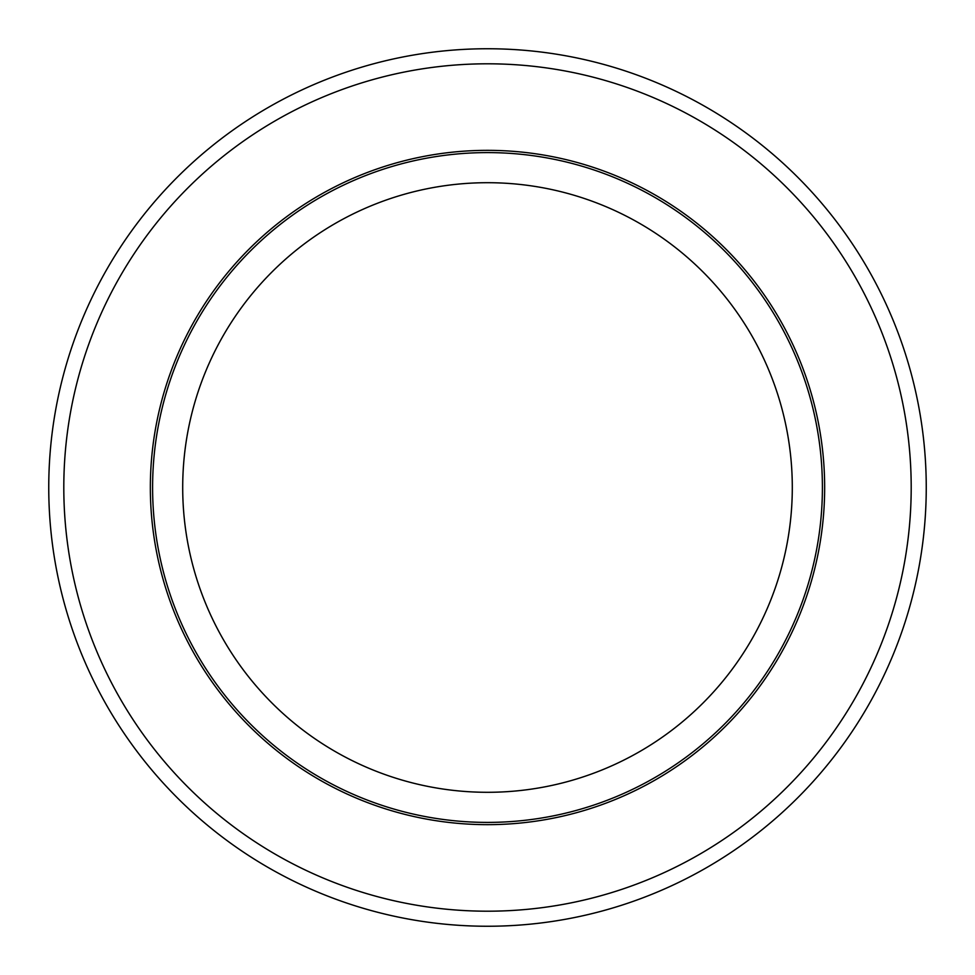 <?xml version="1.0" encoding="UTF-8"?>
<svg xmlns="http://www.w3.org/2000/svg" width="975" height="975" viewBox="0 0 975 975"><rect width="100%" height="100%" fill="white"/><g stroke="black" fill="none" stroke-linecap="round" stroke-linejoin="round"><path stroke-width="1.46" d="M487.5 182.703A304.797 304.797 0 0 0 182.703 487.5A304.797 304.797 0 0 0 487.5 792.297A304.797 304.797 0 0 0 792.297 487.5A304.797 304.797 0 0 0 487.5 182.703M487.5 822.4A334.9 334.9 0 0 0 822.4 487.5A334.9 334.9 0 0 0 487.5 152.6A334.9 334.9 0 0 0 152.6 487.5A334.9 334.9 0 0 0 487.5 822.4M48.75 487.5A438.75 438.75 0 0 0 487.5 926.25A438.75 438.75 0 0 0 926.25 487.5A438.75 438.75 0 0 0 487.5 48.75A438.75 438.75 0 0 0 48.75 487.5A438.75 438.75 0 0 0 487.5 926.25A438.75 438.75 0 0 0 926.25 487.5M150.345 487.5A337.155 337.155 0 0 0 487.5 824.655A337.155 337.155 0 0 0 824.655 487.5A337.155 337.155 0 0 0 487.5 150.345A337.155 337.155 0 0 0 150.345 487.5M63.802 487.5A423.698 423.698 0 0 0 487.5 911.198A423.698 423.698 0 0 0 911.198 487.5A423.698 423.698 0 0 0 487.5 63.802A423.698 423.698 0 0 0 63.802 487.5"/></g></svg>
